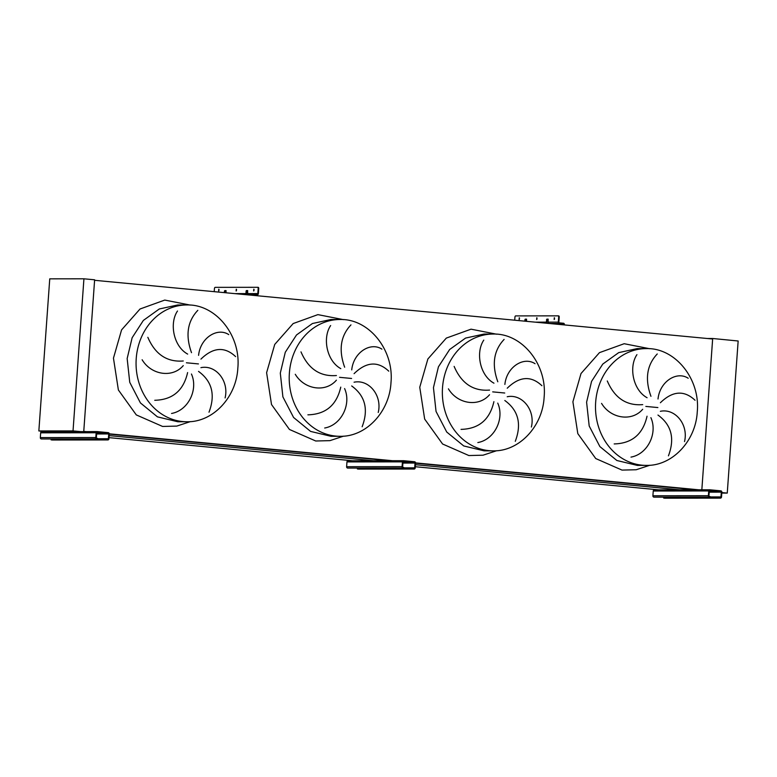 <?xml version="1.0" encoding="UTF-8"?>
<svg xmlns="http://www.w3.org/2000/svg" width="777" height="777" viewBox="0 0 777 777"><rect width="100%" height="100%" fill="white"/><g stroke="black" fill="none" stroke-linecap="round" stroke-linejoin="round"><path stroke-width="1.17" d="M614.189 443.929C632.012 443.453 642.958 434.217 647.037 416.21M650.883 417.667C657.876 433.216 647.697 454.166 630.992 457.109M668.434 455.846C674.99 438.5 671.493 424.902 657.964 415.054M660.353 411.305C675.194 408.148 688.665 424.621 684.527 441.569M642.686 409.275C631.779 422.037 610.576 418.521 601.573 403.389M461.043 429.38C478.865 428.904 489.811 419.667 493.9 401.66M497.736 403.117C504.739 418.677 494.551 439.617 477.845 442.56M515.287 441.307C521.843 423.951 518.346 410.353 504.817 400.505M507.206 396.756C522.047 393.599 535.518 410.071 531.381 427.02M489.539 394.726C478.632 407.498 457.43 403.972 448.426 388.84M307.906 414.831C325.718 414.355 336.674 405.118 340.753 387.121M344.59 388.568C351.592 404.127 341.414 425.077 324.699 428.01M362.15 426.758C368.696 409.411 365.209 395.804 351.68 385.955M354.059 382.216C368.9 379.059 382.371 395.522 378.234 412.47M336.392 380.176C325.485 392.948 304.283 389.432 295.279 374.291M154.759 400.281C172.572 399.815 183.527 390.569 187.607 372.572M191.443 374.019C198.446 389.578 188.267 410.528 171.552 413.461M209.003 412.208C215.55 394.862 212.063 381.264 198.533 371.406M200.922 367.667C215.753 364.51 229.225 380.973 225.097 397.931M183.255 365.627C172.339 378.399 151.136 374.883 142.133 359.751M147.844 337.325C155.186 354.38 166.997 362.267 183.265 360.984M197.824 310.334C187.412 321.338 185.305 335.45 191.511 352.671M187.665 354.089C173.524 346.425 169.153 323.3 177.496 311.014M235.616 356.614C224.718 346.367 213.16 347.193 200.942 359.11M198.582 355.342C200.349 337.84 217.414 327.068 228.768 334.615M300.99 351.874C308.333 368.92 320.134 376.806 336.412 375.534M350.961 324.883C340.559 335.887 338.451 350 344.658 367.22M340.812 368.638C326.661 360.965 322.3 337.849 330.643 325.563M388.762 371.163C377.865 360.907 366.307 361.742 354.089 373.659M351.728 369.891C353.496 352.389 370.561 341.618 381.915 349.155M454.137 366.414C461.48 383.469 473.28 391.355 489.559 390.083M504.108 339.423C493.706 350.437 491.598 364.549 497.804 381.76M493.958 383.178C479.807 375.514 475.446 352.399 483.78 340.112M541.909 385.713C531.012 375.456 519.454 376.291 507.235 388.209M504.875 384.44C506.643 366.929 523.708 356.167 535.052 363.704M607.284 380.963C614.617 398.018 626.427 405.905 642.705 404.632M657.255 353.972C646.843 364.986 644.745 379.098 650.951 396.309M647.095 397.727C632.954 390.064 628.593 366.938 636.926 354.652M695.056 400.252C684.158 390.005 672.6 390.841 660.382 402.748M658.022 398.989C659.79 381.478 676.854 370.707 688.199 378.253M109.159 435.615L373.62 460.732M415.452 464.704L679.914 489.831M109.013 437.636L352.447 460.751M415.306 466.724L658.731 489.85M688.976 489.17L688.607 489.821M109.266 434.11L389.364 460.712M415.559 463.199L695.658 489.811M707.41 338.51L712.674 338.5L701.835 489.801L712.645 339.005L94.59 280.303L83.761 431.381L86.218 431.614M109.275 433.809L392.502 460.712M415.569 462.898L698.795 489.801M712.674 338.5L738.15 340.996L727.253 493.094L721.794 493.094M721.833 492.56L727.253 493.094M46.231 431.662L38.85 430.934L73.028 430.905L80.866 431.623M73.028 430.905L83.926 278.807L49.747 278.846L38.85 430.934M83.926 278.807L94.629 279.798L83.741 431.623M712.383 490.841L714.733 491.035L712.383 490.841M709.731 489.801L654.428 489.86A1.263 1.098 89.9 0 0 653.243 491.015L652.903 495.784A1.263 1.098 89.9 0 0 653.904 497.144L710.411 497.241L709.43 496.464A0.631 0.554 -90.1 0 1 708.935 495.784L709.275 491.006A0.631 0.554 -90.1 0 1 709.867 490.423L720.803 491.462A0.631 0.554 -90.1 0 1 721.309 492.142L720.969 496.921A0.631 0.554 -90.1 0 1 720.376 497.503L719.823 497.445L720.328 498.125A1.263 1.098 89.9 0 0 721.512 496.979L721.852 492.2A1.263 1.098 89.9 0 0 720.852 490.841L709.916 489.801A1.263 1.098 89.9 0 0 708.731 490.947L708.381 495.726A1.263 1.098 89.9 0 0 709.391 497.086L709.935 497.144M663.869 497.455L663.665 498.047L664.85 498.183A1.263 1.098 89.9 0 0 665.025 498.183M663.83 498.028L718.065 497.97L718.113 497.348L719.823 497.445M719.784 498.076L718.065 497.97M663.869 497.406L718.113 497.348M709.984 496.513L710.576 497.231M536.635 319.512L536.781 317.754L536.635 319.512M537.033 317.987L536.907 319.347M519.114 319.532L519.259 317.774L519.114 319.532M519.512 317.997L519.386 319.357M554.156 319.502L554.302 317.735L554.156 319.502M554.555 317.968L554.428 319.328M546.746 323.251A1.263 1.098 -90.1 0 1 546.318 322.144L546.853 319.133L548.096 319.124L548.183 322.144A1.263 1.098 89.9 0 0 548.98 323.455M514.714 320.202L514.937 317.152A1.263 0.622 -84.6 0 1 515.646 315.899L558.139 315.85A1.263 0.622 -84.6 0 1 558.168 315.85L558.692 315.899A1.263 0.622 95.4 0 1 558.721 315.899A1.263 0.622 95.4 0 1 559.217 317.162L558.673 317.103L558.313 322.134A1.263 1.098 89.9 0 0 559.314 323.494L563.752 323.912L563.791 323.29L559.362 322.863A0.631 0.554 -90.1 0 1 558.857 322.183L559.217 317.162M524.776 321.163L525.223 319.153L526.485 319.153L526.621 321.338M558.673 317.103A1.263 0.622 -84.6 0 0 558.168 315.85L558.721 315.899M548.212 319.182L547.037 319.813L546.872 322.202A0.631 0.554 89.9 0 0 547.367 322.882L548.329 322.873M526.592 319.201L525.776 319.201L525.32 321.212M554.972 324.028L563.752 323.912M563.791 323.29L564.384 324.009M406.089 461.752L408.44 461.946L406.089 461.752M403.438 460.703L348.135 460.761A1.263 1.098 89.9 0 0 346.96 461.917L346.61 466.695A1.263 1.098 89.9 0 0 347.62 468.055L404.118 468.152L403.146 467.365A0.631 0.554 -90.1 0 1 402.641 466.686L402.981 461.907A0.631 0.554 -90.1 0 1 403.535 461.334L414.52 462.373A0.631 0.554 -90.1 0 1 415.015 463.053L414.675 467.832A0.631 0.554 -90.1 0 1 414.083 468.405L413.49 468.978L414.034 469.036A1.263 1.098 89.9 0 0 415.219 467.88L415.569 463.102A1.263 1.098 89.9 0 0 414.559 461.742L403.622 460.703A1.263 1.098 89.9 0 0 402.437 461.859L402.097 466.637A1.263 1.098 89.9 0 0 403.098 467.997L403.642 468.045M357.575 468.356L357.371 468.949L358.556 469.094A1.263 1.098 89.9 0 0 358.741 469.094M357.537 468.939L411.781 468.881L411.82 468.249L413.539 468.356M413.49 468.978L411.781 468.881M357.585 468.308L411.82 468.249M403.69 467.414L404.283 468.142M99.796 432.653L102.146 432.847L99.796 432.653M97.144 431.614L41.851 431.672A1.263 1.098 89.9 0 0 40.666 432.818L40.326 437.597A1.263 1.098 89.9 0 0 41.327 438.956L97.824 439.054L96.853 438.277A0.631 0.554 -90.1 0 1 96.348 437.587L96.698 432.818A0.631 0.554 -90.1 0 1 97.29 432.235L108.226 433.275A0.631 0.554 -90.1 0 1 108.731 433.954L108.382 438.733A0.631 0.554 -90.1 0 1 107.789 439.316L107.197 439.889L107.75 439.937A1.263 1.098 89.9 0 0 108.935 438.791L109.275 434.013A1.263 1.098 89.9 0 0 108.275 432.653L97.329 431.614A1.263 1.098 89.9 0 0 96.144 432.76L95.804 437.538A1.263 1.098 89.9 0 0 96.804 438.898L97.358 438.956M51.292 439.267L51.078 439.86L52.263 439.996A1.263 1.098 89.9 0 0 52.447 439.996M51.243 439.84L105.487 439.782L105.526 439.16L107.245 439.258M107.197 439.889L105.487 439.782M51.292 439.219L105.526 439.16M97.397 438.325L97.989 439.044M253.933 290.783L254.06 289.423M253.788 289.199L253.642 290.957L253.788 289.199M218.891 290.821L219.017 289.462M218.745 289.229L218.619 290.996L218.745 289.229M236.412 290.802L236.538 289.442M236.266 289.209L236.121 290.977L236.266 289.209M247.688 293.648A0.631 0.554 89.9 0 0 247.698 293.599L247.61 290.588L246.358 290.588L245.833 293.599A0.631 0.554 -90.1 0 1 245.823 293.648M257.818 293.589A0.631 0.554 -90.1 0 1 257.226 294.162L252.797 293.745L252.758 294.376L257.187 294.794A1.263 1.098 89.9 0 0 258.372 293.638L258.731 288.617L258.178 288.558L257.818 293.589L247.698 293.599M235.246 293.657L252.797 293.745M241.793 294.279L251.039 294.269L251.088 293.638M214.219 291.666L214.442 288.607A1.263 0.622 -84.6 0 1 215.151 287.354L257.653 287.305A1.263 0.622 -84.6 0 0 257.653 287.305A1.263 0.622 -84.6 0 1 258.178 288.558M226.136 292.793L225.99 290.608L224.738 290.608L224.281 292.618M257.711 287.315L258.197 287.354A1.263 0.622 95.4 0 1 258.226 287.354A1.263 0.622 95.4 0 1 258.731 288.617M246.377 293.648L246.552 291.268L247.717 290.637M224.825 292.667L225.281 290.656L226.097 290.656M252.758 294.376L251.039 294.269M646.25 348.601L637.179 348.611L618.715 352.622L602.787 364.063L591.569 381.381L586.596 402.195L589.189 425.99L599.883 446.581L616.87 460.499L637.305 465.404L646.377 465.394C672.26 466.015 695.765 441.064 697.27 411.781C700.466 379.118 675.262 347.64 646.25 348.601A58.392 50.816 89.9 0 0 595.668 402.185A58.392 50.816 89.9 0 0 646.377 465.394M649.834 465.258L636.198 469.745L622.008 470.095L595.736 458.547L577.806 433.624L572.902 401.787L581.021 373.523L599.465 352.641L624.174 343.716L649.708 348.727M645.842 406.42L657.886 407.566M493.104 334.052L484.032 334.061L465.569 338.073L449.64 349.514L438.422 366.831L433.449 387.645L436.043 411.441L446.736 432.031L463.733 445.949L484.158 450.854L493.23 450.845C519.114 451.476 542.618 426.515 544.123 397.232C547.319 364.568 522.115 333.09 493.104 334.052A58.392 50.816 89.9 0 0 442.521 387.636A58.392 50.816 89.9 0 0 493.23 450.845M496.688 450.709L483.051 455.196L468.871 455.545L442.589 444.007L424.66 419.075L419.755 387.247L427.874 358.984L446.319 338.092L471.037 329.176L496.561 334.188M492.696 391.87L504.739 393.016M339.957 319.502L330.885 319.512L312.422 323.523L296.503 334.974L285.276 352.282L280.303 373.106L282.896 396.892L293.589 417.482L310.586 431.41L331.012 436.305L340.083 436.295C365.967 436.927 389.481 411.965 390.977 382.682C394.172 350.019 368.978 318.551 339.957 319.502A58.392 50.816 89.9 0 0 289.374 373.096A58.392 50.816 89.9 0 0 340.083 436.295M343.541 436.159L329.904 440.646L315.724 440.996L289.442 429.458L271.513 404.526L266.608 372.698L274.728 344.434L293.172 323.553L317.89 314.627L343.415 319.638M339.549 377.321L351.592 378.467M186.81 304.963L177.739 304.972L159.285 308.984L143.356 320.425L132.139 337.733L127.156 358.556L129.749 382.342L140.443 402.942L157.44 416.86L177.865 421.765L186.936 421.756C212.82 422.377 236.334 397.416 237.83 368.133C241.025 335.479 215.831 304.001 186.81 304.963A58.392 50.816 89.9 0 0 136.228 358.547A58.392 50.816 89.9 0 0 186.936 421.756M190.394 421.61L176.767 426.097L162.578 426.447L136.296 414.908L118.376 389.976L113.461 358.148L121.581 329.885L140.025 309.003L164.743 300.077L190.268 305.089M186.402 362.781L198.446 363.918M653.904 497.144L709.391 497.086M652.903 495.784L708.381 495.726M653.243 491.015L708.731 490.947M664.85 498.183L720.328 498.125M710.596 496.93L720.969 496.921M709.197 492.162L721.309 492.142M709.246 491.482L720.803 491.462M535.275 322.154L546.318 322.144M548.183 322.144L558.313 322.134M549.446 323.504L559.314 323.494M547.037 319.813L546.493 319.755M547.396 319.182L546.853 319.133M525.417 319.833L524.873 319.784M525.776 319.201L525.223 319.153M347.62 468.055L403.098 467.997M346.61 466.695L402.097 466.637M346.96 461.917L402.437 461.859M358.556 469.094L414.034 469.036M404.302 467.841L414.675 467.832M402.904 463.063L415.015 463.053M402.952 462.383L414.52 462.373M41.327 438.956L96.804 438.898M40.326 437.597L95.804 437.538M40.666 432.818L96.144 432.76M52.263 439.996L107.75 439.937M98.019 438.743L108.382 438.733M96.61 433.974L108.731 433.954M96.659 433.294L108.226 433.275M234.78 293.619L245.833 293.599M247.319 294.804L257.187 294.794M246.358 290.588L246.901 290.637M245.998 291.21L246.552 291.268M224.738 290.608L225.281 290.656M224.378 291.239L224.922 291.288M654.341 489.85L709.819 489.792M664.937 498.193L720.425 498.135M663.704 497.416L663.665 498.047M348.047 460.761L403.535 460.703M358.644 469.094L414.131 469.036M357.42 468.317L357.371 468.949M41.754 431.662L97.242 431.604M52.36 440.005L107.838 439.947M51.127 439.228L51.078 439.86M247.358 294.813L257.274 294.804M258.226 287.354L257.682 287.305"/></g></svg>
